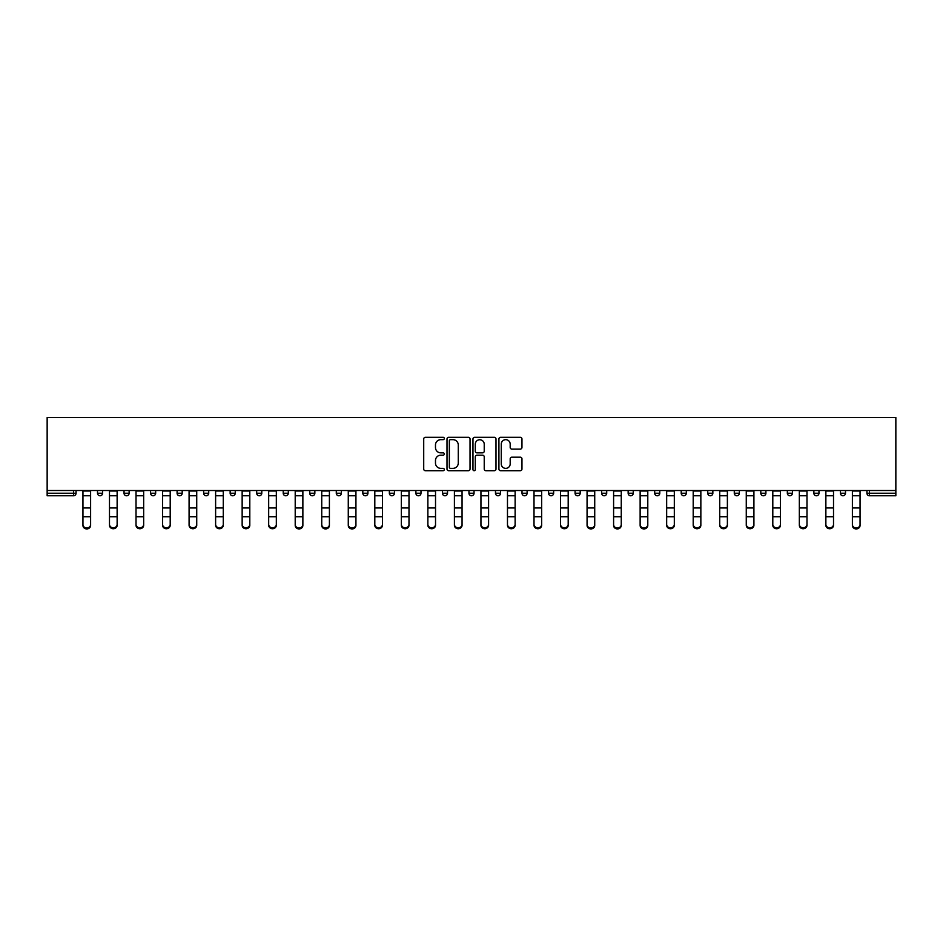 <?xml version="1.0" encoding="UTF-8"?>
<svg xmlns="http://www.w3.org/2000/svg" width="943" height="943" viewBox="0 0 943 943"><rect width="100%" height="100%" fill="white"/><g stroke="black" fill="none" stroke-linecap="round" stroke-linejoin="round"><path stroke-width="1.41" d="M444.283 438.495A1.167 1.167 0 0 0 443.116 437.316L425.387 437.316A1.674 1.674 0 0 0 423.713 438.99L423.713 469.036A1.674 1.674 0 0 0 425.387 470.71L443.116 470.71A1.167 1.167 0 0 0 444.283 469.543A1.167 1.167 0 0 0 443.116 468.376L440.829 468.376A5.34 5.34 0 0 1 435.477 463.037L435.477 460.526A5.34 5.34 0 0 1 440.829 455.186L443.116 455.186A1.167 1.167 0 0 0 444.283 454.019A1.167 1.167 0 0 0 443.116 452.852L440.829 452.852A5.34 5.34 0 0 1 435.477 447.501L435.477 445.002A5.34 5.34 0 0 1 440.829 439.662L443.116 439.662A1.167 1.167 0 0 0 444.283 438.495M520.288 449.092A1.674 1.674 0 0 0 521.962 447.418L521.962 438.99A1.674 1.674 0 0 0 520.288 437.316L500.592 437.316A1.674 1.674 0 0 0 498.918 438.99L498.918 469.036A1.674 1.674 0 0 0 500.592 470.71L520.288 470.71A1.674 1.674 0 0 0 521.962 469.036L521.962 458.864A1.674 1.674 0 0 0 520.288 457.19L511.86 457.19A1.674 1.674 0 0 0 510.187 458.864L510.187 463.909A4.467 4.467 0 0 1 505.719 468.376A4.467 4.467 0 0 1 501.263 463.909L501.263 444.129A4.467 4.467 0 0 1 505.719 439.662A4.467 4.467 0 0 1 510.187 444.129L510.187 447.418A1.674 1.674 0 0 0 511.86 449.092L520.288 449.092M895.85 490.501L47.15 490.501L47.15 417.537L895.85 417.537L895.85 495.77L869.493 495.77A2.546 2.546 0 0 1 866.935 493.224L866.935 490.501M470.038 438.99A1.674 1.674 0 0 0 468.365 437.316L448.668 437.316A1.674 1.674 0 0 0 447.006 438.99L447.006 469.036A1.674 1.674 0 0 0 448.668 470.71L468.365 470.71A1.674 1.674 0 0 0 470.038 469.036L470.038 438.99M474.635 437.316L494.332 437.316A1.674 1.674 0 0 1 495.994 438.99L495.994 469.036A1.674 1.674 0 0 1 494.332 470.71L485.904 470.71A1.674 1.674 0 0 1 484.231 469.036L484.231 456.86A1.674 1.674 0 0 0 482.557 455.186L476.969 455.186A1.674 1.674 0 0 0 475.296 456.86L475.296 469.543A1.167 1.167 0 0 1 474.129 470.71A1.167 1.167 0 0 1 472.962 469.543L472.962 438.99A1.674 1.674 0 0 1 474.635 437.316M76.065 490.501L76.065 493.224A2.546 2.546 0 0 1 73.507 495.77L47.15 495.77L47.15 493.224L73.507 493.224L73.507 490.501M47.15 490.501L47.15 493.224M97.494 493.224A2.546 2.546 0 0 0 100.041 495.77A2.546 2.546 0 0 0 102.598 493.224L102.598 490.501L102.598 493.224L97.494 493.224A2.546 2.546 0 0 0 100.041 495.77A2.546 2.546 0 0 1 97.494 493.224L97.494 490.501M73.507 495.77A2.546 2.546 0 0 0 76.065 493.224A2.546 2.546 0 0 1 73.507 495.77L73.507 493.224L76.065 493.224M124.028 490.501L124.028 493.224L124.028 490.501M129.132 490.501L129.132 493.224L129.132 490.501M150.562 493.224A2.546 2.546 0 0 0 153.108 495.77A2.546 2.546 0 0 0 155.666 493.224A2.546 2.546 0 0 1 153.108 495.77A2.546 2.546 0 0 0 155.666 493.224L155.666 490.501L155.666 493.224L150.562 493.224A2.546 2.546 0 0 0 153.108 495.77A2.546 2.546 0 0 1 150.562 493.224L150.562 490.501M177.095 490.501L177.095 493.224L177.095 490.501M182.199 490.501L182.199 493.224A2.546 2.546 0 0 1 179.642 495.77A2.546 2.546 0 0 1 177.095 493.224A2.546 2.546 0 0 0 179.642 495.77A2.546 2.546 0 0 0 182.199 493.224A2.546 2.546 0 0 1 179.642 495.77A2.546 2.546 0 0 1 177.095 493.224L182.199 493.224M203.629 490.501L203.629 493.224L203.629 490.501M208.721 490.501L208.721 493.224L208.721 490.501M235.255 490.501L235.255 493.224A2.546 2.546 0 0 1 232.709 495.77A2.546 2.546 0 0 1 230.151 493.224L230.151 490.501M259.242 495.77A2.546 2.546 0 0 0 261.789 493.224L261.789 490.501L261.789 493.224A2.546 2.546 0 0 1 259.242 495.77A2.546 2.546 0 0 1 256.685 493.224L256.685 490.501M288.322 490.501L288.322 493.224A2.546 2.546 0 0 1 285.776 495.77A2.546 2.546 0 0 1 283.218 493.224L283.218 490.501M314.856 490.501L314.856 493.224A2.546 2.546 0 0 1 312.31 495.77A2.546 2.546 0 0 1 309.752 493.224L309.752 490.501M336.286 490.501L336.286 493.224L336.286 490.501M341.39 490.501L341.39 493.224L341.39 490.501M367.923 490.501L367.923 493.224A2.546 2.546 0 0 1 365.365 495.77A2.546 2.546 0 0 1 362.819 493.224L362.819 490.501M389.353 490.501L389.353 493.224L389.353 490.501M394.457 490.501L394.457 493.224A2.546 2.546 0 0 1 391.899 495.77A2.546 2.546 0 0 1 389.353 493.224L394.457 493.224A2.546 2.546 0 0 1 391.899 495.77M420.991 490.501L420.991 493.224L415.887 493.224A2.546 2.546 0 0 0 418.433 495.77A2.546 2.546 0 0 1 415.887 493.224L415.887 490.501M447.524 490.501L447.524 493.224A2.546 2.546 0 0 1 444.966 495.77A2.546 2.546 0 0 1 442.42 493.224L442.42 490.501M474.046 490.501L474.046 493.224A2.546 2.546 0 0 1 471.5 495.77A2.546 2.546 0 0 1 468.954 493.224L468.954 490.501M495.476 490.501L495.476 493.224L495.476 490.501M500.58 490.501L500.58 493.224A2.546 2.546 0 0 1 498.034 495.77A2.546 2.546 0 0 1 495.476 493.224L500.58 493.224A2.546 2.546 0 0 1 498.034 495.77M524.567 495.77A2.546 2.546 0 0 0 527.113 493.224L527.113 490.501L527.113 493.224A2.546 2.546 0 0 1 524.567 495.77A2.546 2.546 0 0 1 522.009 493.224L522.009 490.501M548.543 490.501L548.543 493.224L548.543 490.501M553.647 490.501L553.647 493.224A2.546 2.546 0 0 1 551.101 495.77A2.546 2.546 0 0 1 548.543 493.224L553.647 493.224A2.546 2.546 0 0 1 551.101 495.77M580.181 490.501L580.181 493.224A2.546 2.546 0 0 1 577.635 495.77A2.546 2.546 0 0 1 575.077 493.224L575.077 490.501M601.61 490.501L601.61 493.224L601.61 490.501M606.714 490.501L606.714 493.224A2.546 2.546 0 0 1 604.168 495.77A2.546 2.546 0 0 1 601.61 493.224L606.714 493.224A2.546 2.546 0 0 1 604.168 495.77M633.248 490.501L633.248 493.224A2.546 2.546 0 0 1 630.69 495.77A2.546 2.546 0 0 1 628.144 493.224L628.144 490.501M654.678 490.501L654.678 493.224L654.678 490.501M659.782 490.501L659.782 493.224L659.782 490.501M681.211 490.501L681.211 493.224L681.211 490.501M686.315 490.501L686.315 493.224L686.315 490.501M712.849 490.501L712.849 493.224A2.546 2.546 0 0 1 710.291 495.77A2.546 2.546 0 0 1 707.745 493.224L707.745 490.501M739.371 490.501L739.371 493.224L734.279 493.224A2.546 2.546 0 0 0 736.825 495.77A2.546 2.546 0 0 1 734.279 493.224L734.279 490.501M765.905 490.501L765.905 493.224A2.546 2.546 0 0 1 763.359 495.77A2.546 2.546 0 0 1 760.801 493.224L760.801 490.501M787.334 490.501L787.334 493.224L787.334 490.501M792.438 490.501L792.438 493.224L792.438 490.501M818.972 490.501L818.972 493.224A2.546 2.546 0 0 1 816.426 495.77A2.546 2.546 0 0 1 813.868 493.224L813.868 490.501M845.506 490.501L845.506 493.224L840.402 493.224A2.546 2.546 0 0 0 842.959 495.77A2.546 2.546 0 0 1 840.402 493.224L840.402 490.501M126.574 495.77A2.546 2.546 0 0 1 124.028 493.224L129.132 493.224A2.546 2.546 0 0 1 126.574 495.77A2.546 2.546 0 0 0 129.132 493.224A2.546 2.546 0 0 1 126.574 495.77M206.175 495.77A2.546 2.546 0 0 1 203.629 493.224A2.546 2.546 0 0 0 206.175 495.77A2.546 2.546 0 0 0 208.721 493.224A2.546 2.546 0 0 1 206.175 495.77A2.546 2.546 0 0 1 203.629 493.224L208.721 493.224A2.546 2.546 0 0 1 206.175 495.77M338.832 495.77A2.546 2.546 0 0 1 336.286 493.224L341.39 493.224A2.546 2.546 0 0 1 338.832 495.77A2.546 2.546 0 0 0 341.39 493.224M418.433 495.77A2.546 2.546 0 0 0 420.991 493.224A2.546 2.546 0 0 1 418.433 495.77A2.546 2.546 0 0 1 415.887 493.224M657.224 495.77A2.546 2.546 0 0 1 654.678 493.224A2.546 2.546 0 0 0 657.224 495.77A2.546 2.546 0 0 0 659.782 493.224A2.546 2.546 0 0 1 657.224 495.77A2.546 2.546 0 0 1 654.678 493.224L659.782 493.224M683.758 495.77A2.546 2.546 0 0 1 681.211 493.224A2.546 2.546 0 0 0 683.758 495.77A2.546 2.546 0 0 0 686.315 493.224A2.546 2.546 0 0 1 683.758 495.77A2.546 2.546 0 0 1 681.211 493.224L686.315 493.224A2.546 2.546 0 0 1 683.758 495.77M739.371 493.224A2.546 2.546 0 0 1 736.825 495.77A2.546 2.546 0 0 0 739.371 493.224A2.546 2.546 0 0 1 736.825 495.77A2.546 2.546 0 0 1 734.279 493.224M789.892 495.77A2.546 2.546 0 0 1 787.334 493.224A2.546 2.546 0 0 0 789.892 495.77A2.546 2.546 0 0 0 792.438 493.224A2.546 2.546 0 0 1 789.892 495.77A2.546 2.546 0 0 1 787.334 493.224L792.438 493.224M842.959 495.77A2.546 2.546 0 0 0 845.506 493.224A2.546 2.546 0 0 1 842.959 495.77A2.546 2.546 0 0 1 840.402 493.224M450.506 439.662A1.167 1.167 0 0 0 449.339 440.829L449.339 467.209A1.167 1.167 0 0 0 450.506 468.376L452.923 468.376A5.34 5.34 0 0 0 458.274 463.037L458.274 445.002A5.34 5.34 0 0 0 452.923 439.662L450.506 439.662M484.231 444.212A4.467 4.467 0 0 0 479.763 439.744A4.467 4.467 0 0 0 475.296 444.212L475.296 451.178A1.674 1.674 0 0 0 476.969 452.852L482.557 452.852A1.674 1.674 0 0 0 484.231 451.178L484.231 444.212M82.949 517.66L82.949 524.532A3.831 3.466 0 0 0 90.611 524.532L90.611 525.463A3.831 3.466 180 0 1 82.949 525.463M90.611 524.532L90.611 490.501M82.949 524.532L82.949 490.501M109.482 517.66L109.482 524.532A3.831 3.466 0 0 0 117.132 524.532L117.132 525.463A3.831 3.466 180 0 1 109.482 525.463M136.016 517.66L136.016 524.532A3.831 3.466 0 0 0 143.666 524.532L143.666 525.463A3.831 3.466 180 0 1 136.016 525.463M162.55 517.66L162.55 524.532A3.831 3.466 0 0 0 170.2 524.532L170.2 525.463A3.831 3.466 180 0 1 162.55 525.463M189.083 517.66L189.083 524.532A3.831 3.466 0 0 0 196.733 524.532L196.733 525.463A3.831 3.466 180 0 1 189.083 525.463M215.617 517.66L215.617 524.532A3.831 3.466 0 0 0 223.267 524.532L223.267 525.463A3.831 3.466 180 0 1 215.617 525.463M117.132 525.463L117.132 490.501M109.482 524.532L109.482 490.501M143.666 524.532L143.666 490.501M136.016 524.532L136.016 490.501M170.2 525.463L170.2 490.501M162.55 524.532L162.55 490.501M196.733 524.532L196.733 490.501M189.083 524.532L189.083 490.501M223.267 525.463L223.267 490.501M215.617 524.532L215.617 490.501M242.151 517.66L242.151 524.532A3.831 3.466 0 0 0 249.801 524.532L249.801 525.463A3.831 3.466 180 0 1 242.151 525.463M249.801 524.532L249.801 490.501M242.151 524.532L242.151 490.501M268.684 517.66L268.684 524.532A3.831 3.466 0 0 0 276.334 524.532L276.334 525.463A3.831 3.466 180 0 1 268.684 525.463M276.334 524.532L276.334 490.501M268.684 524.532L268.684 490.501M295.206 517.66L295.206 524.532A3.831 3.466 0 0 0 302.868 524.532L302.868 525.463A3.831 3.466 180 0 1 295.206 525.463M302.868 525.463L302.868 490.501M295.206 524.532L295.206 490.501M321.74 517.66L321.74 524.532A3.831 3.466 0 0 0 329.402 524.532L329.402 525.463A3.831 3.466 180 0 1 321.74 525.463M329.402 524.532L329.402 490.501M321.74 524.532L321.74 490.501M348.273 517.66L348.273 524.532A3.831 3.466 0 0 0 355.935 524.532L355.935 525.463A3.831 3.466 180 0 1 348.273 525.463M355.935 524.532L355.935 490.501M348.273 524.532L348.273 490.501M374.807 517.66L374.807 524.532A3.831 3.466 0 0 0 382.457 524.532L382.457 525.463A3.831 3.466 180 0 1 374.807 525.463M382.457 525.463L382.457 490.501M374.807 524.532L374.807 490.501M401.341 517.66L401.341 524.532A3.831 3.466 0 0 0 408.991 524.532L408.991 525.463A3.831 3.466 180 0 1 401.341 525.463M408.991 524.532L408.991 490.501M401.341 524.532L401.341 490.501M427.874 517.66L427.874 524.532A3.831 3.466 0 0 0 435.525 524.532L435.525 525.463A3.831 3.466 180 0 1 427.874 525.463M435.525 524.532L435.525 490.501M427.874 524.532L427.874 490.501M454.408 517.66L454.408 524.532A3.831 3.466 0 0 0 462.058 524.532L462.058 525.463A3.831 3.466 180 0 1 454.408 525.463M462.058 525.463L462.058 490.501M454.408 524.532L454.408 490.501M480.942 517.66L480.942 524.532A3.831 3.466 0 0 0 488.592 524.532L488.592 525.463A3.831 3.466 180 0 1 480.942 525.463M488.592 525.463L488.592 490.501M480.942 524.532L480.942 490.501M507.475 517.66L507.475 524.532A3.831 3.466 0 0 0 515.126 524.532L515.126 525.463A3.831 3.466 180 0 1 507.475 525.463M515.126 524.532L515.126 490.501M507.475 524.532L507.475 490.501M534.009 517.66L534.009 524.532A3.831 3.466 0 0 0 541.659 524.532L541.659 525.463A3.831 3.466 180 0 1 534.009 525.463M541.659 524.532L541.659 490.501M534.009 524.532L534.009 490.501M560.543 517.66L560.543 524.532A3.831 3.466 0 0 0 568.193 524.532L568.193 525.463A3.831 3.466 180 0 1 560.543 525.463M568.193 525.463L568.193 490.501M560.543 524.532L560.543 490.501M587.065 517.66L587.065 524.532A3.831 3.466 0 0 0 594.727 524.532L594.727 525.463A3.831 3.466 180 0 1 587.065 525.463M594.727 525.463L594.727 490.501M587.065 524.532L587.065 490.501M613.598 517.66L613.598 524.532A3.831 3.466 0 0 0 621.26 524.532L621.26 525.463A3.831 3.466 180 0 1 613.598 525.463M621.26 524.532L621.26 490.501M613.598 524.532L613.598 490.501M640.132 517.66L640.132 524.532A3.831 3.466 0 0 0 647.794 524.532L647.794 525.463A3.831 3.466 180 0 1 640.132 525.463M647.794 525.463L647.794 490.501M640.132 524.532L640.132 490.501M666.666 517.66L666.666 524.532A3.831 3.466 0 0 0 674.316 524.532L674.316 525.463A3.831 3.466 180 0 1 666.666 525.463M674.316 524.532L674.316 490.501M666.666 524.532L666.666 490.501M693.199 517.66L693.199 524.532A3.831 3.466 0 0 0 700.849 524.532L700.849 525.463A3.831 3.466 180 0 1 693.199 525.463M700.849 525.463L700.849 490.501M693.199 524.532L693.199 490.501M719.733 517.66L719.733 524.532A3.831 3.466 0 0 0 727.383 524.532L727.383 525.463A3.831 3.466 180 0 1 719.733 525.463M727.383 525.463L727.383 490.501M719.733 524.532L719.733 490.501M746.267 517.66L746.267 524.532A3.831 3.466 0 0 0 753.917 524.532L753.917 525.463A3.831 3.466 180 0 1 746.267 525.463M753.917 525.463L753.917 490.501M746.267 524.532L746.267 490.501M772.8 517.66L772.8 524.532A3.831 3.466 0 0 0 780.45 524.532L780.45 525.463A3.831 3.466 180 0 1 772.8 525.463M780.45 525.463L780.45 490.501M772.8 524.532L772.8 490.501M799.334 517.66L799.334 524.532A3.831 3.466 0 0 0 806.984 524.532L806.984 525.463A3.831 3.466 180 0 1 799.334 525.463M806.984 525.463L806.984 490.501M799.334 524.532L799.334 490.501M825.868 517.66L825.868 524.532A3.831 3.466 0 0 0 833.518 524.532L833.518 525.463A3.831 3.466 180 0 1 825.868 525.463M833.518 524.532L833.518 490.501M825.868 524.532L825.868 490.501M852.389 517.66L852.389 524.532A3.831 3.466 0 0 0 860.051 524.532L860.051 525.463A3.831 3.466 180 0 1 852.389 525.463M860.051 525.463L860.051 490.501M852.389 524.532L852.389 490.501M869.493 490.501L869.493 493.224L895.85 493.224M866.935 493.224L869.493 493.224L869.493 495.77M100.041 495.77A2.546 2.546 0 0 0 102.598 493.224M232.709 495.77A2.546 2.546 0 0 0 235.255 493.224L230.151 493.224M261.789 493.224L256.685 493.224M285.776 495.77A2.546 2.546 0 0 0 288.322 493.224L283.218 493.224M312.31 495.77A2.546 2.546 0 0 0 314.856 493.224L309.752 493.224M365.365 495.77A2.546 2.546 0 0 0 367.923 493.224L362.819 493.224M444.966 495.77A2.546 2.546 0 0 0 447.524 493.224L442.42 493.224M471.5 495.77A2.546 2.546 0 0 0 474.046 493.224L468.954 493.224M527.113 493.224L522.009 493.224M577.635 495.77A2.546 2.546 0 0 0 580.181 493.224L575.077 493.224M630.69 495.77A2.546 2.546 0 0 0 633.248 493.224L628.144 493.224M710.291 495.77A2.546 2.546 0 0 0 712.849 493.224L707.745 493.224M763.359 495.77A2.546 2.546 0 0 0 765.905 493.224L760.801 493.224M816.426 495.77A2.546 2.546 0 0 0 818.972 493.224L813.868 493.224M82.949 507.947L90.611 507.947M82.949 516.729L90.611 516.729M82.949 495.77L90.611 495.77M82.949 491.008L90.611 491.008M109.482 507.947L117.132 507.947M109.482 516.729L117.132 516.729M109.482 495.77L117.132 495.77M109.482 491.008L117.132 491.008M136.016 507.947L143.666 507.947M136.016 516.729L143.666 516.729M136.016 495.77L143.666 495.77M136.016 491.008L143.666 491.008M162.55 507.947L170.2 507.947M162.55 516.729L170.2 516.729M162.55 495.77L170.2 495.77M162.55 491.008L170.2 491.008M189.083 507.947L196.733 507.947M189.083 516.729L196.733 516.729M189.083 495.77L196.733 495.77M189.083 491.008L196.733 491.008M215.617 507.947L223.267 507.947M215.617 516.729L223.267 516.729M215.617 495.77L223.267 495.77M215.617 491.008L223.267 491.008M242.151 507.947L249.801 507.947M242.151 516.729L249.801 516.729M242.151 495.77L249.801 495.77M242.151 491.008L249.801 491.008M268.684 507.947L276.334 507.947M268.684 516.729L276.334 516.729M268.684 495.77L276.334 495.77M268.684 491.008L276.334 491.008M295.206 507.947L302.868 507.947M295.206 516.729L302.868 516.729M295.206 495.77L302.868 495.77M295.206 491.008L302.868 491.008M321.74 507.947L329.402 507.947M321.74 516.729L329.402 516.729M321.74 495.77L329.402 495.77M321.74 491.008L329.402 491.008M348.273 507.947L355.935 507.947M348.273 516.729L355.935 516.729M348.273 495.77L355.935 495.77M348.273 491.008L355.935 491.008M374.807 507.947L382.457 507.947M374.807 516.729L382.457 516.729M374.807 495.77L382.457 495.77M374.807 491.008L382.457 491.008M401.341 507.947L408.991 507.947M401.341 516.729L408.991 516.729M401.341 495.77L408.991 495.77M401.341 491.008L408.991 491.008M427.874 507.947L435.525 507.947M427.874 516.729L435.525 516.729M427.874 495.77L435.525 495.77M427.874 491.008L435.525 491.008M454.408 507.947L462.058 507.947M454.408 516.729L462.058 516.729M454.408 495.77L462.058 495.77M454.408 491.008L462.058 491.008M480.942 507.947L488.592 507.947M480.942 516.729L488.592 516.729M480.942 495.77L488.592 495.77M480.942 491.008L488.592 491.008M507.475 507.947L515.126 507.947M507.475 516.729L515.126 516.729M507.475 495.77L515.126 495.77M507.475 491.008L515.126 491.008M534.009 507.947L541.659 507.947M534.009 516.729L541.659 516.729M534.009 495.77L541.659 495.77M534.009 491.008L541.659 491.008M560.543 507.947L568.193 507.947M560.543 516.729L568.193 516.729M560.543 495.77L568.193 495.77M560.543 491.008L568.193 491.008M587.065 507.947L594.727 507.947M587.065 516.729L594.727 516.729M587.065 495.77L594.727 495.77M587.065 491.008L594.727 491.008M613.598 507.947L621.26 507.947M613.598 516.729L621.26 516.729M613.598 495.77L621.26 495.77M613.598 491.008L621.26 491.008M640.132 507.947L647.794 507.947M640.132 516.729L647.794 516.729M640.132 495.77L647.794 495.77M640.132 491.008L647.794 491.008M666.666 507.947L674.316 507.947M666.666 516.729L674.316 516.729M666.666 495.77L674.316 495.77M666.666 491.008L674.316 491.008M693.199 507.947L700.849 507.947M693.199 516.729L700.849 516.729M693.199 495.77L700.849 495.77M693.199 491.008L700.849 491.008M719.733 507.947L727.383 507.947M719.733 516.729L727.383 516.729M719.733 495.77L727.383 495.77M719.733 491.008L727.383 491.008M746.267 507.947L753.917 507.947M746.267 516.729L753.917 516.729M746.267 495.77L753.917 495.77M746.267 491.008L753.917 491.008M772.8 507.947L780.45 507.947M772.8 516.729L780.45 516.729M772.8 495.77L780.45 495.77M772.8 491.008L780.45 491.008M799.334 507.947L806.984 507.947M799.334 516.729L806.984 516.729M799.334 495.77L806.984 495.77M799.334 491.008L806.984 491.008M825.868 507.947L833.518 507.947M825.868 516.729L833.518 516.729M825.868 495.77L833.518 495.77M825.868 491.008L833.518 491.008M852.389 507.947L860.051 507.947M852.389 516.729L860.051 516.729M852.389 495.77L860.051 495.77M852.389 491.008L860.051 491.008"/></g></svg>

